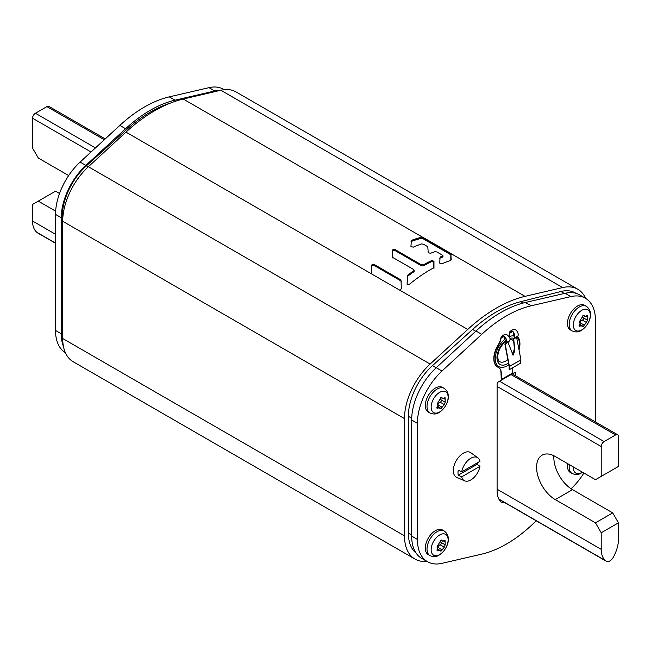 <?xml version="1.0" encoding="UTF-8"?>
<svg xmlns="http://www.w3.org/2000/svg" width="651" height="651" viewBox="0 0 651 651"><rect width="100%" height="100%" fill="white"/><g stroke="black" fill="none" stroke-linecap="round" stroke-linejoin="round"><path stroke-width="0.98" d="M577.779 289.239L236.004 91.913A50.77 29.311 120 0 0 220.852 90.245L183.256 99.042A142.162 82.075 120 0 0 125.969 132.12L88.373 166.729A50.77 29.311 120 0 0 62.708 221.283L62.708 338.52A50.77 29.311 120 0 0 73.221 361.761L414.996 559.087A50.77 29.311 -60 0 1 404.483 535.838L404.483 418.601A50.77 29.311 -60 0 1 430.148 364.047L467.743 329.439A142.162 82.075 -60 0 1 525.032 296.36L562.627 287.563A50.77 29.311 -60 0 1 577.779 289.239A50.77 29.311 -60 0 1 585.64 298.361M426.828 561.325A50.77 29.311 -60 0 1 414.996 559.087M467.743 329.439L125.969 132.12M399.616 290.11L401.358 288.857L400.959 279.938L373.65 264.168L371.339 265.144L371.387 273.811M371.339 273.583L371.339 265.144L371.339 266.169L373.65 265.185L400.959 280.955L400.959 279.938M451.216 259.985L450.817 253.418L450.817 260.367A142.162 82.075 120 0 0 442.021 263.777L439.71 263.126L440.109 257.015A142.162 82.075 -60 0 1 442.582 256.128L442.582 255.249L436.829 251.929L434.917 251.701A142.162 82.075 120 0 0 430.514 253.312L428.203 252.645L427.805 246.721L423.41 244.182L421.49 243.946A142.162 82.075 120 0 0 413.255 247.168L410.944 246.517L411.342 240.406A142.162 82.075 -60 0 1 421.49 237.265L423.41 237.591L423.41 238.632L421.49 238.307A140.941 81.375 120 0 0 411.342 241.415L410.944 241.83M442.582 255.249L442.582 257.145A140.941 81.375 120 0 0 440.109 258.024L439.71 258.439M394.742 250.399L421.49 265.844L421.49 264.843L423.41 264.851A142.162 82.075 -60 0 1 431.646 260.579L433.957 261.206L433.558 267.911A142.162 82.075 120 0 0 409.422 284.267L407.502 284.503L407.111 283.877L407.502 275.316A142.162 82.075 -60 0 1 413.816 270.808L413.816 269.612L392.83 257.495L392.431 249.976L394.742 249.406L394.742 250.399L392.431 250.969L392.431 249.976L392.431 257.91M421.49 264.843L394.742 249.406M413.816 269.612L413.816 271.809A140.941 81.375 120 0 0 407.502 276.325L407.111 284.902M450.817 254.451L423.41 238.632M450.817 253.418L423.41 237.591M442.582 256.266L442.582 257.145M401.358 281.574L400.959 280.955M433.957 268.383L433.957 262.207L431.646 261.58A140.941 81.375 120 0 0 423.41 265.844L421.49 265.844M413.816 270.613L413.816 271.809M576.102 293.373L575.313 292.926A46.709 26.968 120 0 0 560.885 291.502L520.735 301.665A125.912 72.692 120 0 0 472.61 329.455L432.459 365.65A46.709 26.968 120 0 0 408.356 416.282L408.356 533.023A46.709 26.968 120 0 0 416.135 553.114M170.708 102.972A125.912 72.692 120 0 0 126.53 129.647L86.38 165.842A46.709 26.968 120 0 0 62.276 216.474L62.276 333.214A46.709 26.968 120 0 0 62.708 339.13M585.379 298.215L579.634 294.895A48.744 28.139 120 0 0 565.149 293.275L525.414 302.479A121.851 70.349 120 0 0 475.979 331.017L436.243 367.701A48.744 28.139 120 0 0 411.66 420.017L411.66 536.09A48.744 28.139 120 0 0 421.758 558.403L427.504 561.715A48.744 28.139 -60 0 1 417.405 539.402L417.405 423.329A48.744 28.139 -60 0 1 441.98 371.021L481.724 334.337A121.851 70.349 -60 0 1 531.159 305.791L570.894 296.587A48.744 28.139 -60 0 1 585.379 298.215A48.744 28.139 -60 0 1 595.47 320.528L595.47 421.954M583.898 473.025A48.744 28.139 -60 0 1 571.057 488.763M536.302 520.841L531.159 525.593A121.851 70.349 -60 0 1 481.724 554.139L441.98 563.335A48.744 28.139 -60 0 1 427.504 561.715M504.411 502.434A10.156 5.859 120 0 1 501.36 502.1A10.156 5.859 120 0 1 500.603 501.506A26.398 15.242 120 0 1 497.104 490.96L497.104 384.285A2.034 1.172 120 0 1 498.544 381.795L514.339 372.673A2.034 1.172 120 0 1 515.356 372.575A2.034 1.172 120 0 1 515.771 373.503L515.771 375.944M63.44 346.438A48.744 28.139 -60 0 1 61.267 333.792L61.267 217.719A48.744 28.139 -60 0 1 85.851 165.403L125.586 128.719A121.851 70.349 -60 0 1 175.021 100.181L214.757 90.977A48.744 28.139 -60 0 1 220.526 90.318M224.172 89.675L223.496 89.285A48.744 28.139 120 0 0 209.02 87.665L169.276 96.861A121.851 70.349 120 0 0 119.841 125.407L80.106 162.091A48.744 28.139 120 0 0 55.53 214.399L55.53 330.472A48.744 28.139 120 0 0 65.36 352.639M477.867 457.848L470.893 452.754A14.216 8.211 120 0 0 459.801 455.985A14.216 8.211 120 0 0 453.308 470.592A14.216 8.211 120 0 0 456.701 477.329L464.602 480.82A13.289 7.674 -60 0 1 461.681 476.882L458.239 475.222A13.679 7.902 -60 0 1 457.995 472.862A13.679 7.902 -60 0 1 458.239 470.217L461.681 471.877A13.289 7.674 -60 0 1 468.541 459.891A13.289 7.674 -60 0 1 477.867 457.848A13.289 7.674 -60 0 1 479.974 461.315L461.681 471.877M477.289 462.861A13.679 7.902 -60 0 1 477.093 464.334L458.239 475.222M464.602 480.82A13.289 7.674 -60 0 0 479.974 466.319L477.093 464.334M479.974 466.319L461.681 476.882M567.664 463.65A14.216 8.211 120 0 0 570.414 472.536L572.139 473.529A14.216 8.211 -60 0 1 569.381 464.643M582.368 472.146A12.003 6.925 -60 0 1 581.872 472.455A12.003 6.925 120 0 1 581.799 472.496A12.003 6.925 120 0 1 573.336 466.93M442.46 529.995A14.216 8.211 120 0 0 435.356 530.695A14.216 8.211 120 0 0 426.071 543.227A14.216 8.211 120 0 0 428.252 554.619L429.969 555.612A14.216 8.211 -60 0 1 427.788 544.22A14.216 8.211 -60 0 1 437.073 531.696A14.216 8.211 -60 0 1 444.185 530.988L442.46 529.995M439.637 534.976A12.003 6.925 -60 0 1 448.124 539.834A12.003 6.925 -60 0 1 439.71 554.53A12.003 6.925 120 0 1 439.637 554.579A12.003 6.925 120 0 1 431.149 549.721A12.003 6.925 120 0 1 439.563 535.024A12.003 6.925 120 0 1 439.637 534.976M436.862 549.997L441.044 551.145L444.275 547.182L445.194 544.814L441.02 542.405A2.392 1.383 120 0 0 441.069 542.438L445.121 544.773M437.562 548.923L441.044 551.145M438.131 550.73L437.033 550.917L437.911 547.76L437.122 546.498M445.211 544.822L445.064 540.273L442.713 541.209L441.044 540.037L437.179 546.531M441.256 539.948L442.119 540.444L441.044 540.037M441.134 542.478A1.335 0.765 -60 0 1 441.37 543.056A1.335 0.765 -60 0 1 440.149 544.797A2.392 1.383 120 0 0 438.001 547.483A1.335 0.765 -60 0 1 437.903 547.808M440.711 540.322A2.392 1.383 120 0 0 440.524 541.315A2.392 1.383 120 0 0 441.02 542.405M442.46 387.394A14.216 8.211 120 0 0 435.356 388.094A14.216 8.211 120 0 0 426.071 400.625A14.216 8.211 120 0 0 428.252 412.01L429.969 413.011A14.216 8.211 -60 0 1 427.788 401.618A14.216 8.211 -60 0 1 437.073 389.086A14.216 8.211 -60 0 1 444.185 388.387L442.46 387.394M439.637 392.374A12.003 6.925 -60 0 1 448.124 397.232A12.003 6.925 -60 0 1 439.71 411.928A12.003 6.925 120 0 1 439.637 411.969A12.003 6.925 120 0 1 431.149 407.111A12.003 6.925 120 0 1 439.563 392.415A12.003 6.925 120 0 1 439.637 392.374M436.862 407.388L441.044 408.543L444.275 404.572L445.194 402.212L441.02 399.804A2.392 1.383 120 0 0 441.069 399.828L445.121 402.172M437.562 406.322L441.044 408.543M438.131 408.12L437.033 408.315L437.911 405.158L437.122 403.889M445.211 402.22L445.064 397.671L442.713 398.607L441.044 397.427L437.179 403.929M441.256 397.338L442.119 397.834L441.044 397.427M441.134 399.869A1.335 0.765 -60 0 1 441.37 400.455A1.335 0.765 -60 0 1 440.149 402.196A2.392 1.383 120 0 0 438.001 404.873A1.335 0.765 -60 0 1 437.903 405.207M440.711 397.72A2.392 1.383 120 0 0 440.524 398.705A2.392 1.383 120 0 0 441.02 399.804M584.631 305.311A14.216 8.211 120 0 0 577.527 306.019A14.216 8.211 120 0 0 568.233 318.542A14.216 8.211 120 0 0 570.414 329.935L572.139 330.928A14.216 8.211 -60 0 1 569.959 319.535A14.216 8.211 -60 0 1 579.244 307.012A14.216 8.211 -60 0 1 586.348 306.304L584.631 305.311M581.799 310.291A12.003 6.925 -60 0 1 590.286 315.149A12.003 6.925 -60 0 1 581.872 329.845A12.003 6.925 120 0 1 581.799 329.894A12.003 6.925 120 0 1 573.319 325.036A12.003 6.925 120 0 1 581.725 310.34A12.003 6.925 120 0 1 581.799 310.291M579.024 325.313L583.215 326.46L586.437 322.497L587.357 320.129L583.19 317.729A2.392 1.383 120 0 0 583.239 317.753L587.292 320.089M579.732 324.239L583.215 326.46M580.293 326.045L579.203 326.232L580.074 323.075L579.292 321.814M587.373 320.137L587.235 315.589L584.875 316.524L583.215 315.353L579.341 321.846M583.426 315.263L584.289 315.759L583.215 315.353M583.304 317.794A1.335 0.765 -60 0 1 583.54 318.372A1.335 0.765 -60 0 1 582.319 320.113A2.392 1.383 120 0 0 580.163 322.798A1.335 0.765 -60 0 1 580.074 323.124M582.873 315.637A2.392 1.383 120 0 0 582.694 316.63A2.392 1.383 120 0 0 583.19 317.729M508.854 364.796A17.26 9.968 -60 0 1 498.812 366.562A17.26 9.968 -60 0 1 495.24 358.66A17.26 9.968 -60 0 1 505.737 338.642M508.976 336.746A17.26 9.968 -60 0 1 514.493 336.038M516.788 337.153A17.26 9.968 -60 0 1 519.653 344.566A17.26 9.968 -60 0 1 518.969 349.62M509.888 336.396L509.888 333.125L509.603 335.843A17.26 9.968 120 0 0 508.521 336.225M505.339 337.999A17.26 9.968 120 0 0 504.143 338.919M498.601 367.563A12.182 7.039 -60 0 1 500.985 373.056L501.27 379.557L501.27 373.218A12.182 7.039 120 0 0 498.747 367.644A12.182 7.039 120 0 0 498.397 367.465A18.277 10.554 -60 0 1 497.877 367.197A18.277 10.554 -60 0 1 498.397 345.217A12.182 7.039 120 0 0 501.099 338.195L501.905 336.51A3.654 2.108 -120 0 1 502.027 336.429A3.654 2.108 -120 0 1 503.858 336.608L500.814 338.032A12.182 7.039 -60 0 1 498.113 345.054A18.277 10.554 120 0 0 497.592 367.026A18.277 10.554 120 0 0 497.73 367.107M504.143 339.952L504.143 336.795M513.102 332.083A12.182 7.039 120 0 0 514.323 334.321M517.423 336.51A18.277 10.554 -60 0 1 519.026 349.937M512.76 367.693L512.76 372.925L501.27 379.557M512.467 331.636A3.654 2.108 -120 0 0 510.644 331.457A3.654 2.108 -120 0 0 509.888 333.125L512.467 331.636A3.654 2.108 -120 0 1 513.362 332.327L514.306 337.723L513.476 339L514.534 350.45L512.955 355.112M500.814 338.032L501.685 336.168A4.061 2.344 60 0 1 501.823 336.079A4.061 2.344 60 0 1 503.858 336.274A4.061 2.344 60 0 1 506.413 339.553A4.061 2.344 60 0 1 506.185 342.874L505.135 344.053L509.44 366.448L509.147 369.784L520.629 363.152L520.922 359.816L516.625 337.421L517.675 336.241A4.061 2.344 -120 0 0 517.895 332.921A4.061 2.344 -120 0 0 515.34 329.642A4.061 2.344 -120 0 0 513.313 329.447A4.061 2.344 -120 0 0 513.175 329.536M501.823 336.079L504.696 334.419A4.061 2.344 -120 0 1 506.73 334.622A4.061 2.344 -120 0 1 507.715 335.395C510.107 337.373 510.644 339.261 509.326 341.059L508.016 342.393L513.102 355.169L514.803 350.751L513.753 339.081L514.306 337.723M516.65 337.299L513.541 338.634M517.675 336.241L514.534 338.056C515.193 336.632 514.827 334.638 513.46 332.075A4.061 2.344 60 0 0 512.467 331.302A4.061 2.344 60 0 0 510.441 331.099A4.061 2.344 60 0 0 509.603 332.962M509.147 369.784L509.155 366.367L504.859 343.972L505.957 342.548A3.654 2.108 -120 0 0 506.152 339.562A3.654 2.108 -120 0 0 503.858 336.608M516.625 337.421L513.476 339M617.612 434.738A4.061 2.344 -60 0 0 615.577 434.941L604.087 441.573A4.061 2.344 -60 0 0 601.215 446.545L601.215 476.394L618.45 466.442L618.45 436.593A4.061 2.344 -60 0 0 617.612 434.738L512.223 373.894M601.215 476.394L595.47 479.706L555.262 456.497A26.398 15.242 -120 0 0 542.063 455.187A26.398 15.242 -120 0 0 536.595 467.272A26.398 15.242 -120 0 0 555.262 499.61L595.47 522.826L601.215 532.77L601.215 549.354A26.398 15.242 -60 0 0 605.487 560.609L498.845 499.04M498.951 499.244L606.073 561.089A6.909 3.987 -60 0 0 606.382 561.3A6.909 3.987 -60 0 0 613.6 556.735L614.178 555.596A26.398 15.242 -60 0 0 618.45 539.402L618.45 522.826L612.705 512.874L595.47 522.826M553.879 455.757A26.398 15.242 60 0 0 553.83 457.327A26.398 15.242 60 0 0 572.498 489.658L612.705 512.874M606.073 561.089L605.487 560.609M601.215 532.77L618.45 522.826M105.21 138.907L48.939 106.422A4.061 2.344 120 0 0 46.913 106.618L35.423 113.258A4.061 2.344 120 0 0 32.55 118.23L32.55 148.078L38.295 158.022L68.664 175.558M59.526 193.493L55.53 191.191L32.55 204.455L32.55 221.039A26.398 15.242 120 0 0 36.822 232.293L37.4 232.765A6.909 3.987 120 0 0 37.717 232.985L55.53 243.271M55.636 211.152L38.295 201.135M562.627 287.563L220.852 90.245M62.708 338.52L404.483 535.838M404.483 418.601L62.708 221.283M88.373 166.729L430.148 364.047M183.256 99.042L422.833 237.355M451.159 253.711L525.032 296.36M411.342 240.406L411.342 241.415M421.49 238.307L421.49 237.265M422.296 238.282L451.216 254.98M451.216 253.874L451.216 254.915M440.109 257.015L440.109 258.024M373.65 264.168L373.65 265.185M423.41 264.851L423.41 265.844M431.646 261.58L431.646 260.579M433.957 261.206L433.957 262.207M407.502 275.316L407.502 276.325M475.726 331.253L472.61 329.455M520.735 301.665L523.119 303.049M564.295 293.471L560.885 291.502M408.356 533.023L411.66 534.927M411.692 418.211L408.356 416.282M432.459 365.65L436.154 367.782M127.848 130.403L126.53 129.647M86.38 165.842L88.194 166.892M62.903 216.84L62.276 216.474M62.276 333.214L62.708 333.458M570.894 296.587L565.149 293.275M411.66 536.09L417.405 539.402M417.405 423.329L411.66 420.017M436.243 367.701L441.98 371.021M481.724 334.337L475.979 331.017M525.414 302.479L531.159 305.791M515.771 373.503L514.339 372.673M80.106 162.091L85.851 165.403M61.267 217.719L55.53 214.399M55.53 330.472L61.267 333.792M214.757 90.977L209.02 87.665M169.276 96.861L175.021 100.181M125.586 128.719L119.841 125.407M438.001 547.483L442.119 549.859M443.779 541.127L445.194 541.941M440.149 544.797L444.275 547.182M438.001 404.873L442.119 407.257M443.779 398.518L445.194 399.34M440.149 402.196L444.275 404.572M580.163 322.798L584.289 325.175M585.941 316.443L587.357 317.257M582.319 320.113L586.437 322.497M506.34 340.213A14.827 8.561 120 0 0 496.965 357.668A14.827 8.561 120 0 0 508.521 363.038M513.818 338.325A14.827 8.561 120 0 0 509.993 338.398M513.908 341.653A12.589 7.267 120 0 0 512.158 339.798L510.148 339.423M506.429 340.872L503.581 343.264L500.391 347.528L498.381 352.101L497.616 356.756C498.275 360.426 498.926 362.046 499.569 361.606A12.589 7.267 120 0 0 507.853 359.572M512.134 354.38A12.589 7.267 120 0 0 514.526 348.09M509.44 366.448L520.922 359.816M508.016 342.393L504.859 343.972M520.938 359.995L509.163 366.423M505.16 343.931L508.04 342.271M509.326 341.059L505.957 342.548M497.104 489.243L601.215 549.354M601.215 446.545L497.104 386.434M615.577 434.941L511.035 374.577M499.545 381.217L604.087 441.573M572.498 489.658L555.262 499.61M91.034 151.992L32.55 118.23M32.55 221.039L55.53 234.303M35.423 113.258L95.461 147.915M104.298 139.753L46.913 106.618M37.4 232.765L55.53 243.23M55.53 243.092L36.822 232.293M442.981 256.706L442.981 255.688M414.215 271.215L414.215 270.214M63.741 183.867L61.332 188.945M572.139 473.529C575.655 474.978 578.698 474.807 581.278 473.033L582.515 472.227M429.969 555.612C433.485 557.053 436.528 556.89 439.108 555.108C446.732 550.469 452.746 537.124 444.185 530.988M440.882 540.151L442.713 541.209M429.969 413.011C433.485 414.451 436.528 414.28 439.108 412.506C446.732 407.868 452.746 394.514 444.185 388.387M440.882 397.549L442.713 398.607M572.139 330.928C575.655 332.376 578.698 332.205 581.278 330.423C588.903 325.785 594.916 312.439 586.348 306.304M583.044 315.466L584.875 316.524M498.812 366.562L498.096 366.147M513.313 329.447L510.441 331.099M606.382 561.3L498.983 499.293"/></g></svg>
